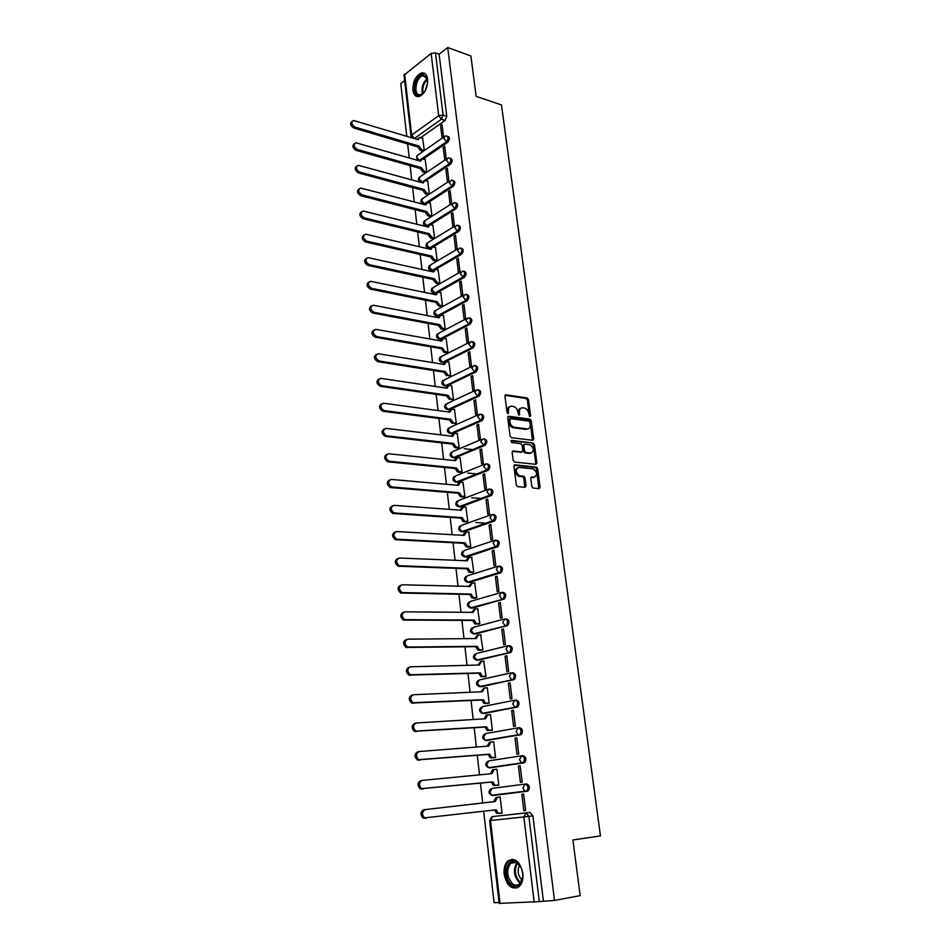 <?xml version="1.0" encoding="UTF-8"?>
<svg xmlns="http://www.w3.org/2000/svg" width="951" height="951" viewBox="0 0 951 951"><rect width="100%" height="100%" fill="white"/><g stroke="black" fill="none" stroke-linecap="round" stroke-linejoin="round"><path stroke-width="1.43" d="M529.933 416.716L530.61 415.765L528.471 399.646L527.163 397.97L505.956 394.784L504.957 396.139L507.049 412.496L508.024 413.697L508.452 410.606C508.298 407.658 509.356 406.196 511.626 406.232L513.623 406.517C515.858 407.254 517.261 409.061 517.82 411.926L519.056 415.218L519.472 412.152C519.305 409.215 520.352 407.765 522.586 407.801L524.548 408.086C526.759 408.811 528.138 410.594 528.708 413.447L529.933 416.716M529.517 416.526L527.377 400.133L526.069 398.457L505.052 395.307M518.652 415.04L518.366 412.627L519.472 412.152M427.617 79.159C426.833 74.404 424.74 72.335 421.364 72.965C415.646 75.866 412.817 81.631 412.889 90.25C413.661 95.064 415.777 97.145 419.236 96.479C424.907 93.543 427.7 87.765 427.617 79.159M522.848 873.184C519.947 861.297 514.955 857.231 507.87 860.976C504.874 863.983 503.638 868.429 504.173 874.314C507.014 886.273 512.03 890.338 519.258 886.522C522.194 883.491 523.395 879.045 522.848 873.184M531.799 486.401L533.012 488.053L539.122 488.624L540.085 487.162L537.636 468.736L536.412 467.084L514.931 464.825L513.932 466.275L516.322 484.974L517.546 486.639L525.059 487.34L526.046 485.866L525 477.901L523.775 476.237L519.543 475.762C515.442 472.231 515.24 469.449 518.901 467.416L533.356 468.938C537.41 472.397 537.636 475.167 534.058 477.236L531.728 476.998L530.753 478.46L531.799 486.401M447.707 47.55L470.9 55.978L476.154 96.36L501.486 104.943L600.461 835.917L572.906 839.971L580.158 895.64L554.504 900.419L447.707 47.55L439.124 54.136L435.451 52.828L443.071 115.059L441.442 119.244L414.256 138.537M532.715 440.301L533.677 438.898L531.276 420.829L530.004 419.165L508.702 416.253L507.703 417.644L510.057 435.974L511.341 437.662L532.715 440.301M534.45 444.676L536.863 462.911L535.9 464.338L514.574 462.067L513.171 460.355L512.161 452.414L513.16 450.976L521.873 451.975L522.848 450.548L522.17 445.341L520.91 443.665L511.638 442.548L511.448 440.372L533.19 443.011L534.45 444.676L533.333 445.116L535.746 463.339L536.863 462.911M492.475 816.6L530.04 812.439L526.01 812.95L528.887 816.386L539.312 901.596L499.132 903.391L489.622 820.57L490.49 820.499L500.024 903.438M404.639 80.585L400.763 83.569L406.766 136.29M407.634 143.934L409.239 157.961M410.107 165.629L411.724 179.834M412.603 187.525L414.244 201.921M415.123 209.636L416.788 224.222M417.667 231.961L419.343 246.725M420.235 254.488L421.935 269.454M422.826 277.24L424.55 292.397M425.442 300.219L427.189 315.566M428.081 323.411L429.852 338.96M430.755 346.83L432.55 362.593M433.442 370.486L435.261 386.451M436.164 394.368L438.007 410.547M438.91 418.488L440.788 434.88M441.692 442.845L443.582 459.464M444.497 467.452L446.411 484.285M447.327 492.309L449.264 509.367M450.18 517.415L452.153 534.7M453.08 542.771L455.065 560.294M455.993 568.389L458.013 586.149M458.941 594.268L460.997 612.266M461.924 620.421L464.005 638.668M464.932 646.846L467.036 665.331M467.975 673.534L470.103 692.28M471.042 700.518L473.206 719.515M474.157 727.777L476.344 747.034M477.295 755.32L479.518 774.851M480.457 783.172L482.716 802.965M483.667 811.322L494.08 902.713L499.037 902.523M554.504 900.419L539.312 901.596M439.124 54.136L446.768 116.248L445.139 120.42L420.77 137.645M404.009 75.141L431.148 53.47L435.451 52.828M446.233 158.948L444.688 146.311L443.214 147.322L444.866 147.821M426.821 172.024L425.192 159.661M445.876 169.254L447.434 181.998L448.92 181.023L447.362 168.268L445.876 169.254L447.541 169.73M427.914 194.563L429.365 193.79L427.724 181.32M448.575 191.389L450.132 204.263L451.63 203.312L450.061 190.426L448.575 191.389L450.239 191.84M430.482 216.519L431.944 215.758L430.292 203.169M451.285 213.737L452.866 226.73L454.376 225.815L452.795 212.798L451.285 213.737L452.961 214.177M433.074 238.677L434.548 237.94L432.871 225.232M454.031 236.312L455.624 249.424L457.146 248.532L455.541 235.396L454.031 236.312L455.707 236.716M435.689 261.049L437.187 260.336L435.475 247.498M456.801 259.088L458.406 272.343L459.939 271.463L458.323 258.208L456.801 259.088L458.477 259.48M438.34 283.636L439.837 282.934L438.114 269.977M459.595 282.102L461.223 295.476L462.768 294.632L461.128 281.234L459.595 282.102L461.283 282.471M441.002 306.436L442.512 305.758L440.777 292.67M462.424 305.33L464.064 318.835L465.621 318.014L463.969 304.498L462.424 305.33L464.112 305.675M443.701 329.45L445.223 328.808L443.451 315.589M465.277 328.784L466.929 342.431L468.498 341.635L466.834 327.976L465.277 328.784L466.965 329.105M446.423 352.69L447.945 352.072L446.162 338.722M468.154 352.476L469.83 366.254L471.399 365.493L469.723 351.704L468.154 352.476L469.853 352.773M449.169 376.156L450.703 375.562L448.896 362.081M471.054 376.406L472.754 390.314L474.335 389.577L472.635 375.657L471.054 376.406L472.766 376.679M451.939 399.86L453.484 399.289L451.654 385.678M473.99 400.573L475.702 414.624L477.307 413.911L475.595 399.848L473.99 400.573L475.714 400.823M454.744 423.789L456.302 423.243L454.447 409.501M476.962 424.978L478.686 439.172L480.303 438.494L478.567 424.277L476.962 424.978L478.686 425.204M457.562 447.957L459.143 447.434L457.253 433.549M479.958 449.633L481.705 463.969L483.322 463.315L481.575 448.967L479.958 449.633L481.681 449.823M460.427 472.362L462.008 471.862L460.094 457.847M482.989 474.537L484.748 489.016L486.389 488.398L484.618 473.895L482.989 474.537L484.713 474.704M463.303 497.016L464.908 496.541L462.959 482.383M486.044 499.691L487.815 514.313L489.468 513.73L487.685 499.085L486.044 499.691L487.78 499.834M466.228 521.909L467.833 521.469L465.859 507.168M489.135 525.107L490.93 539.883L492.594 539.324L490.787 524.524L489.135 525.107L490.871 525.214M469.164 547.063L470.781 546.647L468.772 532.191M492.249 550.772L494.068 565.702L495.744 565.179L493.926 550.225L492.249 550.772L493.997 550.855M472.136 572.466L473.764 572.074L471.72 557.476M495.4 576.71L497.242 591.807L498.93 591.308L497.088 576.199L495.4 576.71L497.159 576.77M475.143 598.131L476.784 597.763L474.68 583.022M498.586 602.922L500.44 618.162L502.14 617.71L500.285 602.447L498.586 602.922L500.345 602.946M478.175 624.046L479.827 623.725L477.675 608.83M501.807 629.407L503.685 644.814L505.397 644.386L503.519 628.956L501.807 629.407L503.566 629.396M481.242 650.246L482.906 649.937L480.683 634.899M505.064 656.166L506.954 671.727L508.678 671.347L506.788 655.75L505.064 656.166L506.824 656.131M484.332 676.708L486.02 676.434L483.714 661.242M508.345 683.21L510.259 698.937L512.007 698.581L510.081 682.83L508.345 683.21L510.116 683.139M487.471 703.443L489.159 703.205L487.34 687.728L486.734 687.858M511.674 710.54L513.599 726.433L515.359 726.124L513.421 710.195L511.674 710.54L513.445 710.433M490.633 730.451L492.333 730.249L490.502 714.605L489.729 714.76M515.026 738.154L516.975 754.226L518.747 753.953L516.785 737.857L515.026 738.154L516.809 738.024M493.819 757.757L495.542 757.578L493.688 741.78L492.63 741.958M518.426 766.066L520.399 782.316L522.182 782.079L520.197 765.805L518.426 766.066L520.209 765.9M497.052 785.336L498.788 785.205L496.909 769.228L494.104 769.585L491.964 773.65L422.28 780.391C418.832 782.411 418.595 785.146 421.578 788.605L492.915 781.841L494.782 785.169L498.776 785.11M523.644 794.061L521.849 794.287L523.644 794.085L525.641 810.502L523.846 810.704L525.641 810.502M500.167 796.974L498.443 797.188L500.167 796.997L502.057 813.117L500.321 813.307L502.057 813.117M527.436 791.184L492.856 795.512L491.679 795.274L489.86 792.242L492.036 788.403L526.533 783.897C529.481 785.098 530.087 787.392 528.352 790.757L491.786 795.262M521.861 755.76L523.074 755.653C526.022 756.818 526.604 759.088 524.833 762.464L488.576 767.659M518.568 727.788L519.65 727.717C522.586 728.846 523.157 731.093 521.338 734.469L486.484 740.556L485.402 740.342L483.512 737.263L485.676 733.59L517.843 727.884M516.25 700.079C519.198 701.16 519.745 703.395 517.879 706.771L484.748 713.428L482.216 713.286M512.898 672.726C515.846 673.783 516.369 675.995 514.467 679.371L481.634 686.681L479.066 686.503M509.581 645.658C512.53 646.68 513.029 648.891 511.079 652.267L478.555 660.208L475.952 660.006M506.289 618.887C509.249 619.874 509.724 622.061 507.727 625.437L475.512 634.008L472.861 633.782M503.043 592.378C506.003 593.341 506.455 595.516 504.41 598.892L472.492 608.069L469.818 607.82M499.822 566.154C502.782 567.081 503.222 569.245 501.129 572.621L469.509 582.392L466.798 582.119M496.636 540.204C499.608 541.107 500.024 543.247 497.884 546.623L466.561 556.977L463.815 556.68M493.486 514.515C496.458 515.383 496.85 517.51 494.663 520.898L463.636 531.811L460.866 531.502M490.371 489.087C493.343 489.931 493.712 492.047 491.477 495.423L460.736 506.907L457.942 506.574M487.316 463.898C490.252 464.766 490.597 466.87 488.327 470.222L457.871 482.24L455.053 481.895M484.309 438.97C487.209 439.861 487.506 441.965 485.212 445.27L455.03 457.823L453.663 457.681L455.03 457.823M481.325 414.291C484.19 415.218 484.451 417.311 482.121 420.568L452.212 433.644L449.371 433.264M478.377 389.851C481.206 390.813 481.432 392.906 479.054 396.115L449.431 409.691L446.566 409.299M475.452 365.66C478.246 366.646 478.436 368.738 476.023 371.9L446.673 385.987L443.796 385.583M472.552 341.706C475.298 342.705 475.464 344.785 473.051 347.923L443.939 362.497L441.05 362.081M469.675 317.991C472.374 318.977 472.528 321.034 470.139 324.16L443.095 338.271M466.834 294.501C469.473 295.476 469.616 297.52 467.25 300.635L440.646 315.078M464.017 271.249C466.608 272.2 466.727 274.233 464.397 277.335L438.138 292.135L436.259 294.81L370.605 281.294C367.276 283.113 367.621 285.466 371.651 288.355L437.044 301.574L439.849 305.235L442.512 305.758M461.223 248.211C463.767 249.15 463.874 251.171 461.568 254.262L435.617 269.43M458.465 225.411C460.95 226.326 461.057 228.323 458.762 231.414L433.109 246.939M455.719 202.813C458.168 203.716 458.251 205.701 455.981 208.792L430.601 224.662M452.997 180.44C455.398 181.32 455.481 183.305 453.235 186.384L428.116 202.599M450.31 158.282C452.664 159.138 452.735 161.111 450.512 164.178L425.656 180.749M447.648 136.338C449.954 137.17 450.013 139.119 447.814 142.198L423.195 159.09M443.558 137.087L442.037 124.569L440.575 125.603L442.227 126.114M424.289 150.46L422.672 138.216M440.575 125.603L442.096 138.109M477.937 660.22L478.555 660.208M474.787 634.008L475.512 634.008M471.672 608.058L472.492 608.069M468.581 582.369L469.509 582.392M465.526 556.929L466.561 556.977M462.519 531.752L463.636 531.811M459.535 506.812L460.736 506.907M456.575 482.121L457.871 482.24M450.774 433.466L452.212 433.644M447.933 409.489L449.431 409.691M445.139 385.785L446.673 385.987M442.393 362.307L443.915 362.509L442.572 362.283L439.802 358.872L441.846 356.28L469.116 342.455M439.659 339.043L440.943 339.364M436.961 316.017L438.066 316.386M434.286 293.205L435.273 293.597M431.635 270.607L432.539 271.011M429.02 248.235L429.852 248.639M426.428 226.065L427.201 226.469M453.235 186.384L451.915 186.016L423.873 204.096L424.586 204.513M450.512 164.178L449.193 163.798L421.471 182.509M543.378 900.835L532.917 815.875L530.04 812.439M443.214 147.322L444.747 159.946M521.849 794.287L523.846 810.704M520.661 408.276C518.937 408.728 518.176 410.178 518.366 412.627M509.665 406.719C507.941 407.183 507.168 408.633 507.347 411.094L508.452 410.606M508.726 412.734L507.62 413.209L507.347 411.094M532.453 440.265L530.171 421.293L528.899 419.629L507.822 416.764M529.873 422.292L528.922 421.115L510.295 418.595L509.891 421.816C510.437 424.657 511.816 426.452 514.015 427.213L527.08 428.925C529.315 428.925 530.337 427.451 530.171 424.515L529.873 422.292M509.748 418.832L508.5 420.045L509.605 419.569M527.829 428.925L525.974 429.388L512.922 427.677C510.711 426.928 509.332 425.121 508.785 422.28L508.5 420.045M535.603 464.314L535.746 463.339M512.304 451.452L521.481 452.129M510.77 440.884L533.071 442.988M530.801 452.997C534.403 450.952 534.141 448.206 530.028 444.771L524.809 444.129L523.823 445.532L524.512 450.738L525.76 452.414L530.801 452.997L529.683 453.437L531.252 452.997M524.072 444.414L522.717 445.983L523.823 445.532M529.683 453.437L524.643 452.854L523.395 451.19L522.717 445.983M533.333 445.116L531.966 443.439M534.438 477.236L530.908 477.45M517.332 467.844C514.134 470.269 514.503 473.051 518.426 476.189L519.995 475.845M524.75 487.316L523.882 478.317L522.658 476.665L518.877 476.273M538.801 488.588L536.519 469.164L535.294 467.512L514.087 465.289M423.029 151.328L420.461 150.567L417.727 146.906L418.951 146.05L421.685 149.711L424.253 150.472M422.85 138.275L419.569 137.396L418.214 139.726L353.451 120.468C350.871 122.322 351.406 124.545 355.056 127.125L418.951 146.05M417.727 146.906L353.855 128.04C350.337 125.663 349.706 123.452 351.989 121.419M417.037 139.369L418.345 138.264M425.549 172.868L422.969 172.143L420.235 168.482L421.471 167.649L424.205 171.311L426.785 172.036M425.37 159.72L422.137 158.888L420.722 161.254L355.817 142.769C353.142 144.623 353.653 146.858 357.362 149.485L421.471 167.649M420.235 168.482L356.15 150.389C352.595 147.999 351.977 145.776 354.307 143.708M419.522 160.909L420.865 159.732M428.105 194.622L425.513 193.921L422.755 190.259L424.003 189.439L426.749 193.101L429.353 193.802M427.914 181.368L424.728 180.571L423.254 182.996L358.218 165.296C355.436 167.138 355.924 169.409 359.68 172.072L424.003 189.439M422.755 190.259L358.456 172.939C354.878 170.55 354.271 168.315 356.649 166.211M422.03 182.663L423.421 181.403M425.287 90.618C423.338 93.828 421.222 95.409 418.915 95.362C411.094 95.231 415.742 73.809 423.409 74.737L426.999 77.875L427.617 83.034M427.475 79.646L423.837 75.7L422.66 75.83C415.86 77.197 413.103 94.767 419.676 94.791L423.302 93.281M424.598 73.346L422.303 73.358C414.541 74.891 410.487 94.601 417.489 96.633M425.133 90.892L427.629 82.713M517.249 862.426C520.815 865.446 522.658 869.903 522.753 875.8C521.564 884.929 517.891 887.889 511.745 884.703C502.187 878.011 506.883 855.591 516.536 861.951L517.249 862.426M521.041 867.395L517.035 862.712C514.717 861.416 512.589 861.594 510.663 863.246C506.11 870.094 506.764 876.941 512.601 883.776C515.169 885.619 517.57 885.595 519.793 883.693L522.658 877.369M512.304 859.24L508.951 860.893C502.984 865.743 504.434 881.482 511.341 886.356L516.916 887.984M522.028 880.067C517.867 875.598 517.059 870.593 519.591 865.053M430.672 216.566L428.069 215.901L425.335 212.453L426.559 211.443L429.329 215.104L431.932 215.77M430.482 203.217L427.344 202.456L425.81 204.941L360.643 188.036C357.754 189.879 358.218 192.161 362.034 194.872L426.559 211.443M425.311 212.251L360.798 195.728C357.172 193.326 356.589 191.068 359.014 188.928M424.562 204.608L426 203.276M433.276 238.725L430.66 238.095L427.879 234.433L429.151 233.661L431.92 237.322L434.536 237.952M433.062 225.28L429.995 224.555L428.378 227.087L363.092 211.003C360.096 212.846 360.536 215.152 364.399 217.898L429.151 233.661M427.879 234.433L363.163 218.73C359.502 216.329 358.919 214.046 361.404 211.883M427.118 226.778L428.604 225.351M435.891 261.097L433.264 260.491L430.506 257.055L431.754 256.081L434.536 259.742L437.163 260.336M435.677 247.545L432.669 246.868L430.981 249.447L365.576 234.196C362.462 236.038 362.866 238.356 366.789 241.15L431.754 256.081M430.482 256.841L365.541 241.958C361.855 239.557 361.285 237.251 363.829 235.052M429.697 249.15L431.231 247.64M438.542 283.671L435.903 283.113L433.133 279.677L434.393 278.714L437.187 282.376L439.826 282.946M438.316 270.025L435.356 269.395L433.608 272.022L368.073 257.626C364.851 259.457 365.232 261.798 369.202 264.64L434.393 278.714M433.109 279.463L367.954 265.424C364.221 263.011 363.662 260.693 366.278 258.446M432.313 271.736L433.882 270.132M441.216 306.472L438.566 305.949L435.784 302.513L437.044 301.574M440.979 292.718L438.09 292.135M435.76 302.287L370.379 289.116C366.61 286.703 366.064 284.361 368.75 282.078M434.952 294.537L436.568 292.849M443.915 329.486L441.252 328.998L438.459 325.575L439.731 324.648L442.548 328.309L445.223 328.808M443.665 315.637L440.836 315.09L438.934 317.824L373.161 305.188C369.713 307.007 370.034 309.384 374.112 312.32L439.731 324.648M438.435 325.349L372.84 313.057C369.036 310.632 368.501 308.255 371.247 305.949M437.603 317.575L439.279 315.78M446.649 352.726L443.962 352.274L441.133 348.625L442.441 347.959L445.27 351.608L447.945 352.06M446.388 338.77L443.618 338.271L441.644 341.064L375.74 329.343C372.174 331.138 372.471 333.539 376.608 336.523L442.441 347.959M441.133 348.625L375.324 337.236C371.472 334.788 370.949 332.398 373.767 330.068M440.301 340.827L442.025 338.936M448.016 375.134L446.685 375.776L443.891 372.364L445.175 371.484L448.004 375.134L450.703 375.55M449.134 362.129L446.423 361.677L444.367 364.518L378.355 353.724C374.67 355.519 374.932 357.933 379.116 360.964L445.175 371.484M443.867 372.138L377.82 361.653C373.933 359.193 373.434 356.791 376.323 354.414M443.011 364.304L444.783 362.307M450.798 398.885L449.371 399.491L446.637 396.103L447.945 395.247L450.703 398.873L453.484 399.277M451.891 385.714L449.205 385.31L447.125 388.21L380.911 378.355C377.214 380.127 377.428 382.564 381.553 385.654L447.945 395.247M446.613 395.866L380.245 386.308C376.406 383.776 375.954 381.351 378.914 379.021M445.757 388.008L447.588 385.916M453.591 422.874L452.094 423.445L449.419 420.069L450.738 419.236L453.437 422.85L456.302 423.219M454.697 409.524L451.998 409.168L449.906 412.14L383.467 403.236C379.794 405.019 379.972 407.468 384.014 410.582L450.738 419.236M449.395 419.843L382.706 411.224C378.902 408.609 378.51 406.16 381.529 403.878M448.527 411.949L450.405 409.75M457.835 447.992L454.84 447.636L452.2 444.046L453.556 443.475L456.195 447.065L459.143 447.41M457.514 433.585L454.804 433.252L452.724 436.295L386.058 428.366C382.385 430.161 382.54 432.634 386.51 435.772L453.556 443.475M472.897 449.68L464.159 448.694M452.2 444.046L385.179 436.378C381.422 433.692 381.089 431.219 384.168 428.984M451.321 436.129L453.27 433.822M460.7 472.397L457.621 472.065L455.042 468.498L456.397 467.94L458.976 471.518L462.008 471.839M460.367 457.871L457.657 457.586L455.553 460.7L388.674 453.758C385.012 455.565 385.131 458.049 389.03 461.223L456.397 467.94M477.14 473.978L467.856 473.087M455.042 468.498L387.687 461.806C383.978 459.024 383.693 456.539 386.843 454.352M454.15 460.557L456.147 458.144M463.601 497.04L460.415 496.743L457.906 493.189L459.274 492.666L461.782 496.22L464.896 496.517M463.244 482.407L460.522 482.157L458.43 485.343L391.313 479.423C387.663 481.23 387.758 483.738 391.574 486.948L459.274 492.666M481.634 498.502L471.732 497.694M457.906 493.189L390.231 487.494C386.558 484.63 386.332 482.121 389.553 479.982M457.003 485.224L459.071 482.692M466.537 521.933L463.244 521.671L460.807 518.129L462.174 517.629L464.623 521.172L467.821 521.433M466.156 507.192L463.422 506.978L461.318 510.235L393.976 505.35C390.35 507.168 390.409 509.7 394.142 512.934L462.174 517.629M486.484 523.24L475.833 522.539M460.807 518.129L392.787 513.457C389.161 510.497 388.995 507.977 392.287 505.884M459.892 510.14L462.02 507.489M469.497 547.075L466.109 546.837L463.731 543.318L465.11 542.843L467.5 546.373L470.781 546.611M469.093 532.215L466.347 532.049L464.243 535.389L396.674 531.55C393.06 533.38 393.084 535.936 396.745 539.193L465.11 542.843M491.75 548.18L490.978 548.145M463.731 543.318L395.378 539.681C391.8 536.637 391.693 534.093 395.057 532.049M462.804 535.306L465.015 532.524M472.492 572.478L468.998 572.264L466.679 568.769L468.082 568.329L470.4 571.824L473.764 572.038M472.053 557.5L469.307 557.381L467.203 560.781L399.396 558.023C395.806 559.877 395.794 562.445 399.372 565.726L468.082 568.329M466.679 568.769L398.005 566.19C394.475 563.051 394.427 560.484 397.851 558.499M465.752 560.721L468.082 557.785M475.536 598.131L471.922 597.953L469.663 594.482L471.066 594.066L473.336 597.537L476.784 597.715M475.06 583.034L472.302 582.963L470.186 586.446L402.154 584.782C398.576 586.648 398.54 589.24 402.035 592.544L471.066 594.066M469.663 594.482L400.656 592.984C397.173 589.751 397.185 587.159 400.692 585.234M468.736 586.41L471.173 583.308M478.603 624.046L474.882 623.904L472.671 620.444L474.097 620.064L476.296 623.523L479.827 623.666M478.08 608.83L475.322 608.806L473.194 612.361L404.936 611.838C401.381 613.716 401.31 616.319 404.734 619.648L474.097 620.064M472.671 620.444L403.331 620.064C399.919 616.735 399.979 614.132 403.545 612.242M471.744 612.349L474.311 609.092M481.729 650.234L477.866 650.127L475.726 646.692L477.152 646.323L479.292 649.771L482.906 649.878M481.147 634.899L478.365 634.911L476.249 638.549L407.753 639.167C404.211 641.069 404.116 643.696 407.456 647.049L477.152 646.323M475.726 646.692L406.053 647.429C402.701 644.077 402.808 641.45 406.35 639.548M474.775 638.573L477.485 635.149M484.915 676.684L480.885 676.613L478.793 673.201L480.243 672.868L482.323 676.292L486.009 676.375M484.237 661.23L481.444 661.29L479.328 665.011L410.594 666.806C407.076 668.719 406.945 671.37 410.214 674.746L480.243 672.868M478.793 673.201L408.799 675.091C405.53 671.715 405.649 669.076 409.18 667.15M477.854 665.058L480.695 661.468M488.16 703.407L483.928 703.371L481.907 699.984L483.358 699.686L485.39 703.086L489.147 703.134M487.352 687.835L484.558 687.942L482.43 691.746L413.471 694.729C409.964 696.679 409.81 699.354 413.007 702.753L483.358 699.686M481.907 699.984L411.569 703.062C408.383 699.663 408.538 697 412.045 695.05M482.407 691.496L480.956 691.805L483.94 688.084M491.548 730.392L487.019 730.427L485.046 727.051L486.508 726.79L488.481 730.154L492.321 730.178M490.514 714.712L487.708 714.879L485.581 718.766L416.372 722.974C412.889 724.935 412.71 727.634 415.825 731.057L486.508 726.79M485.046 727.051L414.386 731.331C411.272 727.919 411.45 725.221 414.933 723.259M484.095 718.861L486.246 715.152L487.221 714.974M495.209 757.638L490.134 757.757L488.22 754.405L489.694 754.167L491.619 757.519L495.53 757.495M493.7 741.875L490.882 742.089L488.755 746.059L419.308 751.528C415.849 753.513 415.635 756.235 418.69 759.671L489.694 754.167M488.22 754.405L417.227 759.908C414.184 756.473 414.398 753.763 417.858 751.777L418.856 751.599M487.269 746.178L489.42 742.339L490.55 742.149M498.776 785.157L493.296 785.371L491.453 782.316L492.915 781.841M491.429 782.043L420.116 788.819C417.132 785.36 417.37 782.614 420.817 780.605L422.042 780.426M490.466 773.793L492.618 769.811L493.902 769.621M500.178 797.069L497.349 797.378L495.209 801.538L425.287 809.574C421.852 811.619 421.59 814.389 424.503 817.872L496.172 809.812L497.991 813.117L499.216 813.367L496.481 813.283L494.675 809.99M499.216 813.367L502.045 813.022M426.179 818.24L423.029 818.038C420.116 814.555 420.378 811.797 423.813 809.753L425.287 809.574M493.712 801.705L495.851 797.568L497.349 797.378M529.505 416.241L530.61 415.765M518.64 414.731L519.745 414.256M492.677 816.564L526.01 812.95L523.846 816.968L490.49 820.499L492.677 816.564M534.189 902.166L523.846 816.968L532.917 815.875M445.139 120.42L441.442 119.244L438.708 115.689L431.148 53.47M417.061 139.286L414.339 138.477L411.652 135.03L438.708 115.689L443.071 115.059L446.768 116.248M404.627 73.964L411.652 135.03L411.022 136.136M523.953 762.868L489.658 767.897L488.541 767.671L486.674 764.604L488.838 760.859L521.41 755.819M520.518 734.85L485.426 740.342L518.045 734.731L516.084 731.557L518.224 727.812C521.172 728.942 521.742 731.2 519.924 734.576L521.338 734.469M517.118 707.128L483.346 713.512L482.359 713.309L480.386 710.195L482.549 706.617L514.313 700.245M513.754 679.703L480.243 686.729L477.295 683.412L479.447 679.917L510.818 672.916M510.425 652.576L477.164 660.232L474.228 656.915L476.38 653.492L507.37 645.884M507.133 625.722L474.121 634.008L471.197 630.679L473.348 627.327L503.971 619.125M503.875 599.154L471.114 608.058L468.201 604.705L470.341 601.436L500.606 592.663M500.642 572.859L468.13 582.357L465.229 579.004L467.369 575.807L497.278 566.463M497.456 546.837L465.182 556.917L462.293 553.565L464.433 550.439L493.985 540.548M494.294 521.077L462.257 531.74L459.381 528.376L461.508 525.321L490.74 514.895M491.168 495.578L459.369 506.8L456.504 503.436L458.632 500.452L487.542 489.515M488.077 470.341L486.698 470.21L456.504 482.121L453.651 478.745L455.767 475.833L484.368 464.385M485.01 445.365L483.643 445.211L453.663 457.681L452.2 457.455M453.663 457.681L450.822 454.293L452.949 451.452L481.242 439.517M481.979 420.639L480.612 420.461L450.857 433.478L448.028 430.09L450.144 427.308L478.151 414.898M478.971 396.163L477.604 395.961L448.076 409.512L445.258 406.113L447.374 403.402L475.096 390.528M475.999 371.924L474.644 371.698L445.33 385.773L442.524 382.385L444.628 379.734L472.076 366.397M473.051 347.923L471.696 347.686L442.595 362.272C439.1 361.606 438.304 359.835 440.194 356.97M470.139 324.16L468.795 323.899L439.826 339.031L438.34 338.818M441.121 339.222L439.897 338.996L437.115 335.596L439.089 333.052L466.204 318.74M467.25 300.635L465.907 300.361L437.103 316.005L435.653 315.78M438.28 316.148L434.452 312.534L436.343 310.05L463.315 295.238M464.397 277.335L463.054 277.038L434.405 293.205L432.99 292.956M435.499 293.312L431.813 289.698L433.632 287.261L460.462 271.974M461.568 254.262L460.225 253.953L431.956 270.5L430.351 270.357M432.753 270.678L429.198 267.076L430.946 264.687L457.633 248.924M458.762 231.414L457.431 231.081L429.353 248.092L427.748 247.961M430.054 248.259L426.607 244.669L428.295 242.327L454.828 226.112M455.981 208.792L454.661 208.435L426.773 225.91L425.156 225.791M427.391 226.053L424.051 222.475L425.656 220.192L452.058 203.502M424.752 204.061L421.507 200.495L423.052 198.248L449.312 181.106M422.161 182.271L418.987 178.705L420.473 176.517L446.601 158.936M447.814 142.198L446.495 141.794L418.904 160.731M419.593 160.683L416.502 157.129L417.917 154.977L443.903 136.968M446.316 135.934C448.646 136.754 448.706 138.703 446.495 141.794L443.76 138.252L445.163 136.088L446.316 135.934M448.955 157.914C451.345 158.722 451.428 160.683 449.193 163.798L446.447 160.267L447.909 158.044L448.955 157.914M422.054 182.556L421.091 182.402M451.618 180.096C454.079 180.892 454.174 182.865 451.915 186.016L449.157 182.485L451.618 180.096M424.645 204.31L422.601 203.823M454.305 202.492C456.825 203.276 456.944 205.261 454.661 208.435L451.891 204.917L454.305 202.492M457.027 225.102C459.606 225.886 459.749 227.883 457.431 231.081L454.649 227.562L457.027 225.102M459.761 247.938C462.412 248.71 462.566 250.719 460.225 253.953L457.431 250.434L459.761 247.938M462.531 270.999C465.253 271.76 465.419 273.769 463.054 277.038L460.248 273.519L462.531 270.999M465.324 294.287C468.106 295.036 468.308 297.057 465.907 300.361L463.089 296.843L465.324 294.287M468.142 317.8C470.995 318.537 471.22 320.57 468.795 323.899L465.966 320.392L468.142 317.8M470.995 341.54C473.919 342.277 474.157 344.321 471.696 347.686L468.867 344.179L470.995 341.54M473.883 365.517C476.855 366.23 477.117 368.287 474.668 371.686L471.791 368.203L473.883 365.517M476.843 389.72C479.815 390.457 480.1 392.525 477.699 395.913L474.751 392.466L476.843 389.72M479.839 414.149C482.811 414.921 483.108 417.002 480.754 420.39L477.735 416.978L479.839 414.149M482.858 438.839C485.83 439.624 486.151 441.716 483.833 445.116L480.754 441.728L482.858 438.839M485.913 463.779C488.873 464.587 489.23 466.691 486.96 470.079L483.797 466.739L485.913 463.779M488.992 488.969C491.964 489.813 492.333 491.929 490.11 495.316L486.888 492L488.992 488.969M492.107 514.42C495.079 515.287 495.471 517.415 493.284 520.803L492.428 520.886L489.991 517.522L492.107 514.42M495.257 540.12C498.217 541.024 498.633 543.164 496.493 546.552L495.507 546.659L493.141 543.306L495.257 540.12M498.431 566.107C501.391 567.034 501.831 569.197 499.739 572.573L498.621 572.68L496.315 569.364L498.431 566.107M501.652 592.354C504.612 593.317 505.064 595.481 503.02 598.868L501.771 598.987L499.525 595.695L501.652 592.354M504.898 618.875C507.846 619.874 508.333 622.061 506.336 625.437L504.957 625.568L502.77 622.299L504.898 618.875M508.179 645.681C511.127 646.704 511.626 648.903 509.677 652.291L508.167 652.422L506.039 649.176L508.179 645.681M511.495 672.773C514.443 673.831 514.966 676.042 513.053 679.43L511.424 679.573L509.356 676.351L511.495 672.773M514.848 700.138C517.796 701.232 518.331 703.478 516.476 706.855L514.717 707.009L512.708 703.811L514.848 700.138M521.647 755.783C524.595 756.948 525.178 759.219 523.407 762.595L521.41 762.761L519.508 759.611L521.647 755.783M525.118 784.052C528.055 785.253 528.661 787.547 526.925 790.923L524.809 791.089L522.967 787.975L525.118 784.052M505.136 395.152L505.956 394.784M526.01 398.445L527.104 397.958M527.377 400.133L528.471 399.646M507.917 416.597L508.702 416.253M528.815 419.617L529.921 419.153M530.171 421.293L531.276 420.829M532.572 439.35L533.677 438.898M508.785 422.28L509.891 421.816M513.243 427.736L514.336 427.272M525.974 429.388L527.08 428.925M512.423 451.273L513.16 450.976M520.756 452.414L521.873 451.975M523.395 451.19L524.512 450.738M524.774 452.878L525.891 452.438M531.05 477.259L531.728 476.998M532.929 477.652L534.058 477.236M522.491 476.629L523.609 476.201M523.882 478.317L525 477.901M524.916 486.282L526.046 485.866M514.218 465.098L514.931 464.825M535.151 467.488L536.269 467.06M536.519 469.164L537.636 468.736M538.955 487.578L540.085 487.162M417.751 147.12L418.975 146.252M420.461 150.567L421.685 149.711M353.855 128.04L355.056 127.125M420.259 168.696L421.495 167.851M422.969 172.143L424.205 171.311M356.15 150.389L357.362 149.485M422.779 190.473L424.027 189.653M425.513 193.921L426.749 193.101M358.456 172.939L359.68 172.072M422.541 93.887C421.21 87.872 422.755 82.808 427.189 78.695M427.427 79.444C423.552 83.296 422.125 87.956 423.147 93.424M520.28 883.194L519.401 882.611C513.778 876.275 512.958 869.63 516.964 862.676M517.594 863.08C513.92 869.844 514.764 876.216 520.126 882.171L520.744 882.599M425.335 212.453L426.583 211.657M428.069 215.901L429.329 215.104M360.798 195.728L362.034 194.872M427.914 234.647L429.174 233.875M430.66 238.095L431.92 237.322M363.163 218.73L364.399 217.898M430.506 257.055L431.778 256.294M433.264 260.491L434.536 259.742M365.541 241.958L366.789 241.15M433.133 279.677L434.417 278.94M435.903 283.113L437.187 282.376M367.954 265.424L369.202 264.64M435.784 302.513L437.068 301.8M438.566 305.949L439.849 305.235M370.379 289.116L371.651 288.355M438.459 325.575L439.754 324.873M441.252 328.998L442.548 328.309M372.84 313.057L374.112 312.32M441.157 348.851L442.465 348.185M443.962 352.274L445.27 351.608M375.324 337.236L376.608 336.523M443.891 372.364L445.211 371.71M377.82 361.653L379.116 360.964L377.82 361.653M446.637 396.103L447.969 395.473M380.352 386.332L381.66 385.666M449.419 420.069L450.762 419.474M382.92 411.26L384.228 410.618M452.236 444.283L453.579 443.701M455.077 447.683L456.432 447.113M385.5 436.438L386.819 435.831M455.065 468.736L456.432 468.177M457.93 472.124L459.285 471.577M388.115 461.889L389.446 461.306M457.942 493.426L459.297 492.903M460.807 496.814L462.174 496.291M390.754 487.59L392.097 487.043M460.831 518.366L462.21 517.867M463.708 521.754L465.087 521.255M393.417 513.576L394.772 513.041M463.755 543.568L465.146 543.092M466.644 546.932L468.035 546.468M463.624 535.354L464.219 535.14M396.115 539.823L397.47 539.324M466.703 569.019L468.106 568.567M469.616 572.383L471.007 571.943M466.501 560.757L467.167 560.543M398.838 566.356L400.205 565.893M469.687 594.732L471.102 594.304M472.611 598.084L474.014 597.668M469.402 586.422L470.151 586.196M401.584 593.174L402.974 592.735M472.706 620.694L474.121 620.314M475.631 624.046L477.057 623.666M472.302 612.361L473.17 612.111M404.365 620.266L405.768 619.862M475.75 646.942L477.176 646.585M478.686 650.282L480.124 649.925M475.203 638.561L476.213 638.299M407.171 647.655L408.585 647.286M478.829 673.451L480.267 673.13M481.777 676.791L483.227 676.458M478.068 665.046L479.292 664.761M410.024 675.353L411.438 675.008M481.931 700.245L483.393 699.948M484.903 703.574L486.353 703.276M412.889 703.336L414.327 703.027M485.081 727.313L486.543 727.051M488.053 730.63L489.515 730.368M484.083 718.778L485.545 718.504M415.789 731.628L417.239 731.355M488.255 754.666L489.729 754.44M491.239 757.971L492.713 757.745M487.245 746.048L488.719 745.798M418.725 760.241L420.187 760.004M491.453 782.316L492.951 782.114M494.461 785.609L495.946 785.407M490.443 773.603L491.929 773.389M421.697 789.164L423.159 788.961M494.698 810.252L496.196 810.086M493.676 801.443L495.174 801.265M422.434 73.334L421.364 72.965M416.74 155.679L417.073 160.208M427.272 226.267L426.464 226.065C423.385 225.256 422.672 223.533 424.336 220.894M429.947 248.437L429.091 248.235C425.941 247.438 425.216 245.715 426.916 243.04M432.657 270.809L431.73 270.607C428.521 269.846 427.784 268.111 429.519 265.4M435.403 293.407L434.405 293.205C431.136 292.456 430.375 290.709 432.146 287.975M438.209 316.219L437.103 316.005C433.763 315.292 433.002 313.533 434.809 310.751M441.062 339.257L439.826 339.031C436.414 338.342 435.641 336.571 437.484 333.753M476.023 371.9L474.597 371.698L445.282 385.773C441.787 385.072 441.002 383.289 442.94 380.424M479.054 396.115L477.497 395.937L447.969 409.489C444.486 408.728 443.737 406.933 445.698 404.092M482.121 420.568L480.421 420.425L450.667 433.442C447.208 432.622 446.483 430.803 448.503 427.998M485.212 445.27L483.37 445.163L453.401 457.633C449.966 456.742 449.264 454.911 451.321 452.141M488.327 470.222L486.365 470.151L456.171 482.062C452.747 481.111 452.082 479.256 454.174 476.51M491.477 495.423L489.373 495.388L458.953 506.728C455.553 505.718 454.923 503.852 457.062 501.129M494.663 520.898L492.428 520.886L461.77 531.645C458.394 530.575 457.788 528.685 459.975 525.986M497.884 546.623L495.507 546.659L464.623 556.81C461.259 555.669 460.688 553.767 462.923 551.105M501.129 572.621L498.621 572.68L467.5 582.238C464.147 581.025 463.613 579.1 465.895 576.461M504.41 598.892L470.412 607.915C467.072 606.643 466.572 604.693 468.902 602.078M507.727 625.437L473.348 633.865C470.032 632.522 469.568 630.549 471.946 627.957M511.079 652.267L476.32 660.077C473.016 658.663 472.588 656.665 475.024 654.098M514.467 679.371L479.328 686.551C476.035 685.065 475.643 683.044 478.139 680.5M517.879 706.771L482.359 713.309C479.09 711.752 478.722 709.708 481.277 707.187M524.833 762.464L488.541 767.671C485.283 765.947 484.998 763.855 487.673 761.382M528.352 790.757L491.679 795.274C488.434 793.479 488.184 791.351 490.93 788.902M419.248 177.219C417.655 179.787 418.333 181.498 421.305 182.342M421.78 198.949C420.152 201.553 420.841 203.276 423.873 204.096M484.463 734.136C481.848 736.645 482.169 738.713 485.426 740.342M491.619 817.04L489.622 820.57M403.997 75.058L411.01 136.052L411.842 137.812M526.069 398.457L527.163 397.97M528.899 419.629L530.004 419.165M512.922 427.677L514.015 427.213M524.643 452.854L525.76 452.414M532.073 443.451L533.19 443.011M518.426 476.189L519.543 475.762M522.658 476.665L523.775 476.237M535.294 467.512L536.412 467.084M427.165 78.612L426.999 77.875M426.31 77.079L422.66 75.83M516.357 862.355L510.663 863.246M517.035 862.712L516.536 861.951M446.685 375.776L448.004 375.134M449.371 399.491L450.703 398.873M380.245 386.308L381.553 385.654M452.094 423.445L453.437 422.85M382.706 411.224L384.014 410.582M454.84 447.636L456.195 447.065M385.179 436.378L386.51 435.772M457.621 472.065L458.976 471.518M387.687 461.806L389.03 461.223M460.415 496.743L461.782 496.22M390.231 487.494L391.574 486.948M463.244 521.671L464.623 521.172M392.787 513.457L394.142 512.934M466.109 546.837L467.5 546.373M395.378 539.681L396.745 539.193M468.998 572.264L470.4 571.824M398.005 566.19L399.372 565.726M471.922 597.953L473.336 597.537M400.656 592.984L402.035 592.544M474.882 623.904L476.296 623.523M403.331 620.064L404.734 619.648M477.866 650.127L479.292 649.771M406.053 647.429L407.456 647.049M480.885 676.613L482.323 676.292M408.799 675.091L410.214 674.746M483.928 703.371L485.39 703.086M411.569 703.062L413.007 702.753M487.019 730.427L488.481 730.154M414.386 731.331L415.825 731.057M490.134 757.757L491.619 757.519M417.227 759.908L418.69 759.671M493.296 785.371L494.782 785.169M420.116 788.819L421.578 788.605M496.481 813.283L497.991 813.117M423.029 818.038L424.503 817.872"/></g></svg>
